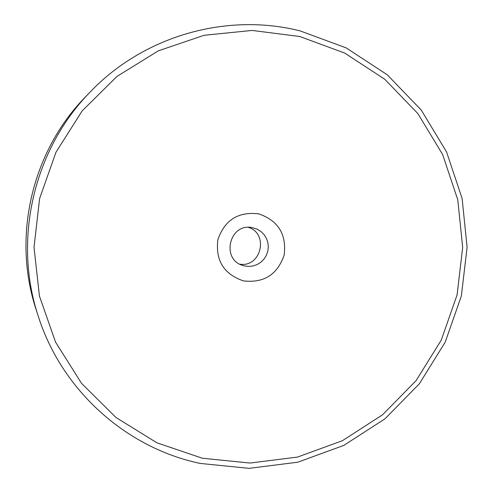 <?xml version="1.0" encoding="UTF-8"?>
<svg xmlns="http://www.w3.org/2000/svg" width="493" height="493" viewBox="0 0 493 493"><rect width="100%" height="100%" fill="white"/><g stroke="black" fill="none" stroke-linecap="round" stroke-linejoin="round"><path stroke-width="0.74" d="M299.775 36.507L252.12 30.437L204.139 35.274L158.271 50.859L116.903 76.477L82.189 110.857L55.962 152.263L39.619 198.556L34.017 247.326L39.434 296.034L55.567 342.154L81.518 383.314L115.91 417.429L156.916 442.813L202.407 458.25L250.068 463.05L297.513 457.073L342.401 440.699L382.55 414.804L416.043 380.701L441.284 340.084L457.079 294.931L462.674 247.424L457.794 199.856L442.64 154.525L417.904 113.643L384.743 79.25L344.718 53.078L299.775 36.507M200.226 463.438C125.844 447.86 61.668 390.136 38.251 316.179C12.843 239.635 33.561 149.897 89.954 92.228C143.42 36.026 226.404 12.276 300.089 30.88L346.185 47.901L387.221 74.751L421.225 110.031L446.578 151.955L462.107 198.439L467.111 247.215L461.368 295.923L445.179 342.216L419.303 383.862L384.965 418.834L343.8 445.401L297.772 462.206L249.113 468.35L200.226 463.438M243.357 280.868C263.823 283.296 277.423 274.675 284.165 255.01C286.729 234.385 278.28 220.673 258.825 213.882C238.335 211.355 224.685 219.964 217.875 239.709C215.342 260.433 223.834 274.157 243.357 280.868M244.559 265.949L248.866 266.436L253.18 265.943L257.278 264.494L260.957 262.165L264.038 259.065L266.356 255.362L267.81 251.233L268.315 246.888L267.853 242.544L266.442 238.409L264.156 234.705L261.105 231.605L257.451 229.27L251.911 227.538C229.251 223.052 220.802 259.663 243.135 265.567L244.559 265.949M239.851 264.193C261.241 267.637 269.098 233.614 248.355 227.335M89.954 92.228L85.24 97.121C31.706 151.875 12.042 237.041 36.162 309.721L38.251 316.179"/></g></svg>
